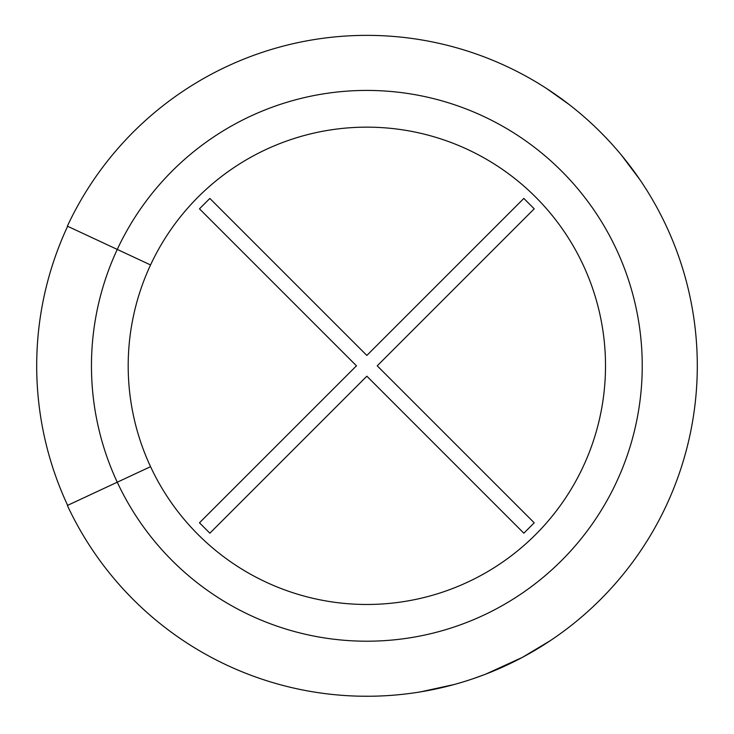 <?xml version="1.0" encoding="UTF-8"?>
<svg xmlns="http://www.w3.org/2000/svg" width="734" height="734" viewBox="0 0 734 734"><rect width="100%" height="100%" fill="white"/><g stroke="black" fill="none" stroke-linecap="round" stroke-linejoin="round"><path stroke-width="1.1" d="M199.474 208.823L209.86 198.437L366.853 355.43L523.837 198.437L534.224 208.823L377.23 365.816L534.224 522.801L523.837 533.187L366.853 376.193L209.86 533.187L199.474 522.801L356.467 365.816L199.474 208.823M473.347 678.629L485.101 674.381M485.853 674.087L522.379 657.37L550.445 640.571L526.819 654.957M420.72 691.841L454.181 684.51M520.397 658.426L522.379 657.37M99.31 559.776L97.558 557.326M192.345 646.425L190.134 645.039M361.045 696.208L370.101 696.245M568.978 104.393L546.472 88.438M621.57 155.305L639.947 179.766M150.553 466.677A238.66 238.66 0 0 0 514.873 553.023A238.66 238.66 0 0 0 514.873 178.601A238.66 238.66 0 0 0 150.553 466.677L67.363 505.469A330.447 330.447 0 0 0 571.804 625.019A330.447 330.447 0 0 0 571.804 106.604A330.447 330.447 0 0 0 67.363 226.155A330.447 330.447 0 0 1 571.804 106.604A330.447 330.447 0 0 1 571.804 625.019A330.447 330.447 0 0 1 67.363 505.469M150.553 264.946L67.363 226.155M125.661 591.696L130.313 596.568M609.679 141.69L605.311 137.047M67.629 226.283A330.153 330.153 0 0 0 67.629 505.341A330.153 330.153 0 0 1 67.629 226.283M117.266 249.432A275.378 275.378 0 0 1 537.655 149.8A275.378 275.378 0 0 1 537.655 581.823A275.378 275.378 0 0 1 117.266 249.432"/></g></svg>
